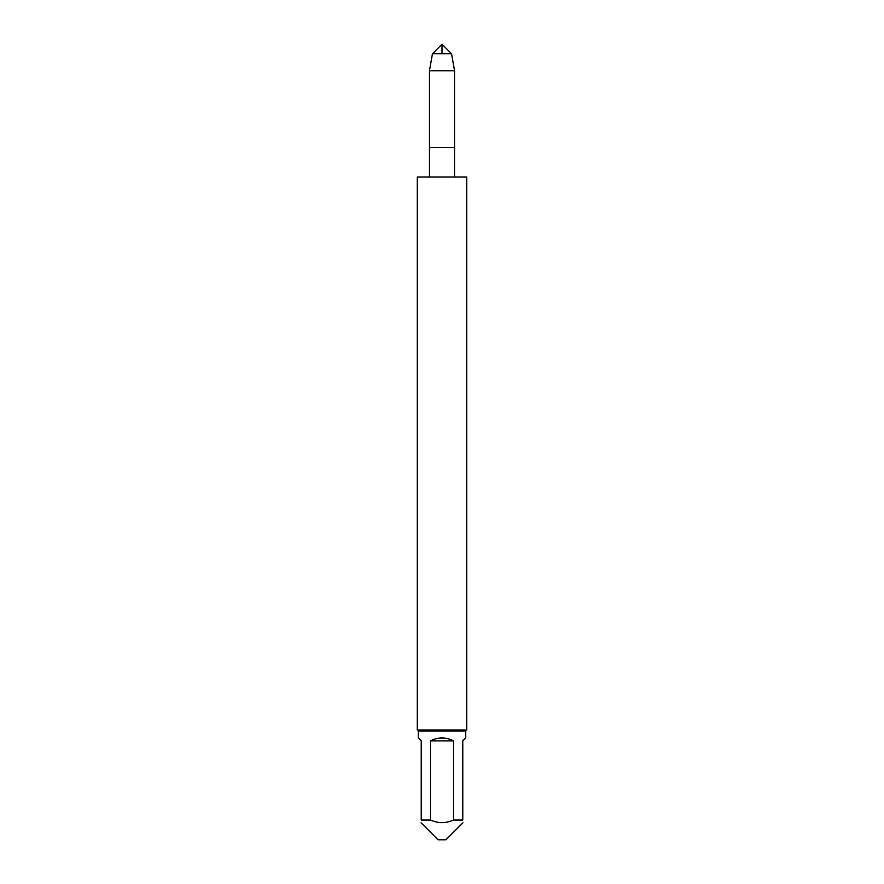 <?xml version="1.0" encoding="UTF-8"?>
<svg xmlns="http://www.w3.org/2000/svg" width="884" height="884" viewBox="0 0 884 884"><rect width="100%" height="100%" fill="white"/><g stroke="black" fill="none" stroke-linecap="round" stroke-linejoin="round"><path stroke-width="1.33" d="M432.464 53.736L442 44.2L451.536 53.736L432.464 53.736L429.436 70.808L454.564 70.808L454.564 147.374L429.436 147.374L454.564 147.374L454.564 177.043M417.27 729.996L466.73 729.996L466.73 177.043L417.27 177.043L417.27 729.996L418.265 730.991L465.735 730.991L465.735 737.919L462.774 740.88L462.774 820.02C462.774 823.49 462.774 823.49 462.774 820.02L453.492 820.02C445.823 823.49 438.155 823.49 430.508 820.02L421.226 820.02L421.226 740.88L418.265 737.919L418.265 730.991M462.951 822.805L445.956 839.8L438.044 839.8L421.049 822.805M453.492 740.88C445.834 736.958 438.166 736.958 430.508 740.88L453.492 740.88L453.492 820.02M430.508 740.88L430.508 820.02M451.536 53.736L454.564 70.808M442 53.736L442 44.2L432.464 53.736L429.436 70.808L429.436 177.043M465.735 730.991L466.73 729.996M429.436 70.808L429.436 147.374"/></g></svg>
